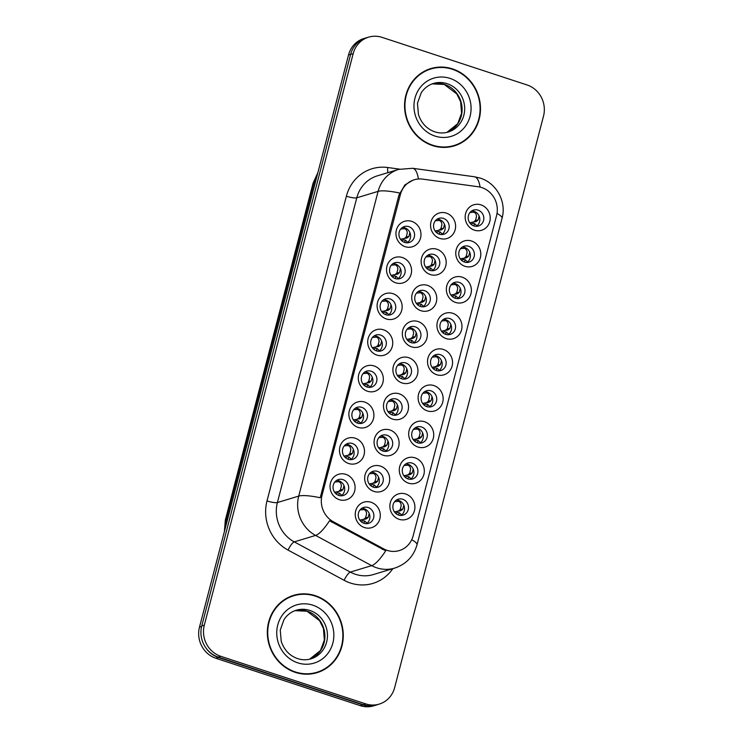 <?xml version="1.0" encoding="UTF-8"?>
<svg xmlns="http://www.w3.org/2000/svg" width="743" height="743" viewBox="0 0 743 743"><rect width="100%" height="100%" fill="white"/><g stroke="black" fill="none" stroke-linecap="round" stroke-linejoin="round"><path stroke-width="1.11" d="M405.167 246.676A13.328 12.445 -106.8 0 1 396.381 230.061A13.328 12.445 -106.8 0 1 411.761 221.377A13.328 12.445 -106.8 0 1 420.547 237.992A13.328 12.445 -106.8 0 1 405.167 246.676M408.817 226.643A8.331 7.783 73.2 0 0 404.341 226.569A8.331 7.783 73.2 0 0 398.935 234.426A8.331 7.783 73.2 0 0 404.703 242.45A8.331 7.783 73.2 0 0 409.17 242.515A8.331 7.783 73.2 0 0 414.585 234.658A8.331 7.783 73.2 0 0 408.817 226.643M376.924 355.098A13.328 12.445 -106.8 0 1 368.138 338.483A13.328 12.445 -106.8 0 1 383.518 329.808A13.328 12.445 -106.8 0 1 392.304 346.414A13.328 12.445 -106.8 0 1 376.924 355.098M380.574 335.065A8.331 7.783 73.2 0 0 376.107 335A8.331 7.783 73.2 0 0 370.692 342.848A8.331 7.783 73.2 0 0 376.46 350.872A8.331 7.783 73.2 0 0 380.927 350.937A8.331 7.783 73.2 0 0 386.341 343.09A8.331 7.783 73.2 0 0 380.574 335.065M367.516 391.245A13.328 12.445 -106.8 0 1 358.72 374.63A13.328 12.445 -106.8 0 1 374.101 365.946A13.328 12.445 -106.8 0 1 382.896 382.561A13.328 12.445 -106.8 0 1 367.516 391.245M371.156 371.203A8.331 7.783 73.2 0 0 366.689 371.138A8.331 7.783 73.2 0 0 361.274 378.995A8.331 7.783 73.2 0 0 367.042 387.01A8.331 7.783 73.2 0 0 371.509 387.084A8.331 7.783 73.2 0 0 376.924 379.227A8.331 7.783 73.2 0 0 371.156 371.203M358.098 427.383A13.328 12.445 -106.8 0 1 349.312 410.768A13.328 12.445 -106.8 0 1 364.692 402.084A13.328 12.445 -106.8 0 1 373.478 418.699A13.328 12.445 -106.8 0 1 358.098 427.383M361.748 407.35A8.331 7.783 73.2 0 0 357.272 407.275A8.331 7.783 73.2 0 0 351.857 415.133A8.331 7.783 73.2 0 0 357.624 423.157A8.331 7.783 73.2 0 0 362.101 423.222A8.331 7.783 73.2 0 0 367.516 415.365A8.331 7.783 73.2 0 0 361.748 407.35M386.341 318.961A13.328 12.445 -106.8 0 1 377.546 302.345A13.328 12.445 -106.8 0 1 392.926 293.661A13.328 12.445 -106.8 0 1 401.722 310.277A13.328 12.445 -106.8 0 1 386.341 318.961M389.991 298.918A8.331 7.783 73.2 0 0 385.515 298.853A8.331 7.783 73.2 0 0 380.1 306.71A8.331 7.783 73.2 0 0 385.868 314.735A8.331 7.783 73.2 0 0 390.344 314.8A8.331 7.783 73.2 0 0 395.759 306.943A8.331 7.783 73.2 0 0 389.991 298.918M395.759 282.814A13.328 12.445 -106.8 0 1 386.964 266.198A13.328 12.445 -106.8 0 1 402.344 257.524A13.328 12.445 -106.8 0 1 411.13 274.139A13.328 12.445 -106.8 0 1 395.759 282.814M399.4 262.781A8.331 7.783 73.2 0 0 394.932 262.716A8.331 7.783 73.2 0 0 389.518 270.563A8.331 7.783 73.2 0 0 395.285 278.588A8.331 7.783 73.2 0 0 399.753 278.662A8.331 7.783 73.2 0 0 405.167 270.805A8.331 7.783 73.2 0 0 399.4 262.781M348.681 463.521A13.328 12.445 -106.8 0 1 339.895 446.905A13.328 12.445 -106.8 0 1 355.275 438.231A13.328 12.445 -106.8 0 1 364.061 454.846A13.328 12.445 -106.8 0 1 348.681 463.521M352.331 443.487A8.331 7.783 73.2 0 0 347.863 443.422A8.331 7.783 73.2 0 0 342.449 451.27A8.331 7.783 73.2 0 0 348.216 459.295A8.331 7.783 73.2 0 0 352.684 459.369A8.331 7.783 73.2 0 0 358.098 451.512A8.331 7.783 73.2 0 0 352.331 443.487M339.272 499.667A13.328 12.445 -106.8 0 1 330.477 483.052A13.328 12.445 -106.8 0 1 345.857 474.368A13.328 12.445 -106.8 0 1 354.652 490.984A13.328 12.445 -106.8 0 1 339.272 499.667M342.913 479.625A8.331 7.783 73.2 0 0 338.446 479.56A8.331 7.783 73.2 0 0 333.031 487.417A8.331 7.783 73.2 0 0 338.799 495.442A8.331 7.783 73.2 0 0 343.275 495.507A8.331 7.783 73.2 0 0 348.681 487.649A8.331 7.783 73.2 0 0 342.913 479.625M439.782 238.419A13.328 12.445 -106.8 0 1 430.996 221.804A13.328 12.445 -106.8 0 1 446.376 213.13A13.328 12.445 -106.8 0 1 455.162 229.745A13.328 12.445 -106.8 0 1 439.782 238.419M443.432 218.386A8.331 7.783 73.2 0 0 438.964 218.321A8.331 7.783 73.2 0 0 433.55 226.169A8.331 7.783 73.2 0 0 439.317 234.194A8.331 7.783 73.2 0 0 443.785 234.259A8.331 7.783 73.2 0 0 449.199 226.411A8.331 7.783 73.2 0 0 443.432 218.386M430.373 274.566A13.328 12.445 -106.8 0 1 421.578 257.951A13.328 12.445 -106.8 0 1 436.958 249.267A13.328 12.445 -106.8 0 1 445.754 265.883A13.328 12.445 -106.8 0 1 430.373 274.566M434.023 254.524A8.331 7.783 73.2 0 0 429.547 254.459A8.331 7.783 73.2 0 0 424.132 262.316A8.331 7.783 73.2 0 0 429.9 270.341A8.331 7.783 73.2 0 0 434.376 270.406A8.331 7.783 73.2 0 0 439.791 262.548A8.331 7.783 73.2 0 0 434.023 254.524M402.13 382.989A13.328 12.445 -106.8 0 1 393.335 366.373A13.328 12.445 -106.8 0 1 408.715 357.689A13.328 12.445 -106.8 0 1 417.51 374.305A13.328 12.445 -106.8 0 1 402.13 382.989M405.78 362.955A8.331 7.783 73.2 0 0 401.304 362.881A8.331 7.783 73.2 0 0 395.889 370.738A8.331 7.783 73.2 0 0 401.657 378.763A8.331 7.783 73.2 0 0 406.133 378.828A8.331 7.783 73.2 0 0 411.548 370.971A8.331 7.783 73.2 0 0 405.78 362.955M420.956 310.704A13.328 12.445 -106.8 0 1 412.17 294.089A13.328 12.445 -106.8 0 1 427.55 285.405A13.328 12.445 -106.8 0 1 436.336 302.02A13.328 12.445 -106.8 0 1 420.956 310.704M424.606 290.671A8.331 7.783 73.2 0 0 420.129 290.606A8.331 7.783 73.2 0 0 414.724 298.454A8.331 7.783 73.2 0 0 420.482 306.478A8.331 7.783 73.2 0 0 424.959 306.543A8.331 7.783 73.2 0 0 430.373 298.695A8.331 7.783 73.2 0 0 424.606 290.671M411.548 346.851A13.328 12.445 -106.8 0 1 402.752 330.236A13.328 12.445 -106.8 0 1 418.133 321.552A13.328 12.445 -106.8 0 1 426.919 338.167A13.328 12.445 -106.8 0 1 411.548 346.851M415.188 326.809A8.331 7.783 73.2 0 0 410.721 326.744A8.331 7.783 73.2 0 0 405.306 334.601A8.331 7.783 73.2 0 0 411.074 342.616A8.331 7.783 73.2 0 0 415.541 342.69A8.331 7.783 73.2 0 0 420.956 334.833A8.331 7.783 73.2 0 0 415.188 326.809M373.887 491.411A13.328 12.445 -106.8 0 1 365.101 474.796A13.328 12.445 -106.8 0 1 380.472 466.112A13.328 12.445 -106.8 0 1 389.267 482.727A13.328 12.445 -106.8 0 1 373.887 491.411M377.537 471.378A8.331 7.783 73.2 0 0 373.06 471.313A8.331 7.783 73.2 0 0 367.646 479.161A8.331 7.783 73.2 0 0 373.413 487.185A8.331 7.783 73.2 0 0 377.89 487.25A8.331 7.783 73.2 0 0 383.304 479.402A8.331 7.783 73.2 0 0 377.537 471.378M383.304 455.273A13.328 12.445 -106.8 0 1 374.509 438.658A13.328 12.445 -106.8 0 1 389.889 429.974A13.328 12.445 -106.8 0 1 398.685 446.589A13.328 12.445 -106.8 0 1 383.304 455.273M386.945 435.231A8.331 7.783 73.2 0 0 382.478 435.166A8.331 7.783 73.2 0 0 377.063 443.023A8.331 7.783 73.2 0 0 382.831 451.047A8.331 7.783 73.2 0 0 387.298 451.112A8.331 7.783 73.2 0 0 392.713 443.255A8.331 7.783 73.2 0 0 386.945 435.231M392.713 419.126A13.328 12.445 -106.8 0 1 383.927 402.511A13.328 12.445 -106.8 0 1 399.307 393.836A13.328 12.445 -106.8 0 1 408.093 410.452A13.328 12.445 -106.8 0 1 392.713 419.126M396.363 399.093A8.331 7.783 73.2 0 0 391.895 399.028A8.331 7.783 73.2 0 0 386.481 406.876A8.331 7.783 73.2 0 0 392.248 414.9A8.331 7.783 73.2 0 0 396.716 414.966A8.331 7.783 73.2 0 0 402.13 407.118A8.331 7.783 73.2 0 0 396.363 399.093M364.469 527.558A13.328 12.445 -106.8 0 1 355.683 510.943A13.328 12.445 -106.8 0 1 371.063 502.259A13.328 12.445 -106.8 0 1 379.849 518.874A13.328 12.445 -106.8 0 1 364.469 527.558M368.119 507.515A8.331 7.783 73.2 0 0 363.652 507.45A8.331 7.783 73.2 0 0 358.237 515.308A8.331 7.783 73.2 0 0 364.005 523.323A8.331 7.783 73.2 0 0 368.472 523.397A8.331 7.783 73.2 0 0 373.887 515.54A8.331 7.783 73.2 0 0 368.119 507.515M408.501 483.154A13.328 12.445 -106.8 0 1 399.715 466.548A13.328 12.445 -106.8 0 1 415.096 457.864A13.328 12.445 -106.8 0 1 423.881 474.48A13.328 12.445 -106.8 0 1 408.501 483.154M412.151 463.121A8.331 7.783 73.2 0 0 407.675 463.056A8.331 7.783 73.2 0 0 402.269 470.913A8.331 7.783 73.2 0 0 408.037 478.929A8.331 7.783 73.2 0 0 412.504 479.003A8.331 7.783 73.2 0 0 417.919 471.146A8.331 7.783 73.2 0 0 412.151 463.121M417.919 447.017A13.328 12.445 -106.8 0 1 409.124 430.401A13.328 12.445 -106.8 0 1 424.504 421.718A13.328 12.445 -106.8 0 1 433.299 438.333A13.328 12.445 -106.8 0 1 417.919 447.017M421.569 426.984A8.331 7.783 73.2 0 0 417.092 426.909A8.331 7.783 73.2 0 0 411.678 434.766A8.331 7.783 73.2 0 0 417.445 442.791A8.331 7.783 73.2 0 0 421.922 442.856A8.331 7.783 73.2 0 0 427.336 434.999A8.331 7.783 73.2 0 0 421.569 426.984M427.336 410.879A13.328 12.445 -106.8 0 1 418.541 394.264A13.328 12.445 -106.8 0 1 433.921 385.58A13.328 12.445 -106.8 0 1 442.707 402.195A13.328 12.445 -106.8 0 1 427.336 410.879M430.977 390.837A8.331 7.783 73.2 0 0 426.51 390.772A8.331 7.783 73.2 0 0 421.095 398.629A8.331 7.783 73.2 0 0 426.863 406.653A8.331 7.783 73.2 0 0 431.33 406.718A8.331 7.783 73.2 0 0 436.745 398.861A8.331 7.783 73.2 0 0 430.977 390.837M436.745 374.732A13.328 12.445 -106.8 0 1 427.959 358.117A13.328 12.445 -106.8 0 1 443.339 349.442A13.328 12.445 -106.8 0 1 452.125 366.058A13.328 12.445 -106.8 0 1 436.745 374.732M440.395 354.699A8.331 7.783 73.2 0 0 435.918 354.634A8.331 7.783 73.2 0 0 430.503 362.482A8.331 7.783 73.2 0 0 436.271 370.506A8.331 7.783 73.2 0 0 440.748 370.571A8.331 7.783 73.2 0 0 446.162 362.723A8.331 7.783 73.2 0 0 440.395 354.699M446.162 338.594A13.328 12.445 -106.8 0 1 437.367 321.979A13.328 12.445 -106.8 0 1 452.747 313.295A13.328 12.445 -106.8 0 1 461.542 329.911A13.328 12.445 -106.8 0 1 446.162 338.594M449.812 318.561A8.331 7.783 73.2 0 0 445.336 318.487A8.331 7.783 73.2 0 0 439.921 326.344A8.331 7.783 73.2 0 0 445.689 334.369A8.331 7.783 73.2 0 0 450.165 334.434A8.331 7.783 73.2 0 0 455.57 326.576A8.331 7.783 73.2 0 0 449.812 318.561M455.57 302.447A13.328 12.445 -106.8 0 1 446.784 285.841A13.328 12.445 -106.8 0 1 462.165 277.158A13.328 12.445 -106.8 0 1 470.951 293.773A13.328 12.445 -106.8 0 1 455.57 302.447M459.22 282.414A8.331 7.783 73.2 0 0 454.753 282.349A8.331 7.783 73.2 0 0 449.339 290.207A8.331 7.783 73.2 0 0 455.106 298.222A8.331 7.783 73.2 0 0 459.573 298.296A8.331 7.783 73.2 0 0 464.988 290.439A8.331 7.783 73.2 0 0 459.22 282.414M464.988 266.31A13.328 12.445 -106.8 0 1 456.202 249.694A13.328 12.445 -106.8 0 1 471.582 241.011A13.328 12.445 -106.8 0 1 480.368 257.626A13.328 12.445 -106.8 0 1 464.988 266.31M468.638 246.277A8.331 7.783 73.2 0 0 464.161 246.202A8.331 7.783 73.2 0 0 458.747 254.06A8.331 7.783 73.2 0 0 464.514 262.084A8.331 7.783 73.2 0 0 468.991 262.149A8.331 7.783 73.2 0 0 474.406 254.292A8.331 7.783 73.2 0 0 468.638 246.277M474.406 230.172A13.328 12.445 -106.8 0 1 465.61 213.557A13.328 12.445 -106.8 0 1 480.99 204.873A13.328 12.445 -106.8 0 1 489.786 221.488A13.328 12.445 -106.8 0 1 474.406 230.172M478.046 210.13A8.331 7.783 73.2 0 0 473.579 210.065A8.331 7.783 73.2 0 0 468.164 217.922A8.331 7.783 73.2 0 0 473.932 225.946A8.331 7.783 73.2 0 0 478.399 226.011A8.331 7.783 73.2 0 0 483.814 218.154A8.331 7.783 73.2 0 0 478.046 210.13M399.093 519.301A13.328 12.445 -106.8 0 1 390.298 502.686A13.328 12.445 -106.8 0 1 405.678 494.002A13.328 12.445 -106.8 0 1 414.473 510.617A13.328 12.445 -106.8 0 1 399.093 519.301M402.734 499.259A8.331 7.783 73.2 0 0 398.267 499.194A8.331 7.783 73.2 0 0 392.852 507.051A8.331 7.783 73.2 0 0 398.619 515.075A8.331 7.783 73.2 0 0 403.087 515.14A8.331 7.783 73.2 0 0 408.501 507.283A8.331 7.783 73.2 0 0 402.734 499.259M402.446 227.46A8.331 7.783 -106.8 0 1 404.833 227.841A8.331 7.783 -106.8 0 1 410.507 234.751A8.331 7.783 -106.8 0 1 407.09 242.831M374.203 335.892A8.331 7.783 -106.8 0 1 376.59 336.273A8.331 7.783 -106.8 0 1 382.264 343.173A8.331 7.783 -106.8 0 1 378.846 351.253M364.785 372.029A8.331 7.783 -106.8 0 1 367.181 372.41A8.331 7.783 -106.8 0 1 372.847 379.311A8.331 7.783 -106.8 0 1 369.438 387.391M355.368 408.167A8.331 7.783 -106.8 0 1 357.764 408.548A8.331 7.783 -106.8 0 1 363.438 415.458A8.331 7.783 -106.8 0 1 360.021 423.538M383.611 299.745A8.331 7.783 -106.8 0 1 386.007 300.126A8.331 7.783 -106.8 0 1 391.682 307.035A8.331 7.783 -106.8 0 1 388.264 315.116M393.028 263.607A8.331 7.783 -106.8 0 1 395.425 263.988A8.331 7.783 -106.8 0 1 401.09 270.889A8.331 7.783 -106.8 0 1 397.681 278.969M345.959 444.314A8.331 7.783 -106.8 0 1 348.346 444.695A8.331 7.783 -106.8 0 1 354.021 451.595A8.331 7.783 -106.8 0 1 350.603 459.676M336.542 480.452A8.331 7.783 -106.8 0 1 338.938 480.832A8.331 7.783 -106.8 0 1 344.603 487.742A8.331 7.783 -106.8 0 1 341.195 495.822M437.06 219.213A8.331 7.783 -106.8 0 1 439.447 219.594A8.331 7.783 -106.8 0 1 445.122 226.494A8.331 7.783 -106.8 0 1 441.704 234.574M427.643 255.351A8.331 7.783 -106.8 0 1 430.039 255.731A8.331 7.783 -106.8 0 1 435.704 262.632A8.331 7.783 -106.8 0 1 432.296 270.712M399.4 363.773A8.331 7.783 -106.8 0 1 401.796 364.154A8.331 7.783 -106.8 0 1 407.47 371.063A8.331 7.783 -106.8 0 1 404.053 379.144M418.235 291.497A8.331 7.783 -106.8 0 1 420.622 291.869A8.331 7.783 -106.8 0 1 426.296 298.779A8.331 7.783 -106.8 0 1 422.878 306.859M408.817 327.635A8.331 7.783 -106.8 0 1 411.213 328.016A8.331 7.783 -106.8 0 1 416.879 334.917A8.331 7.783 -106.8 0 1 413.47 342.997M371.156 472.204A8.331 7.783 -106.8 0 1 373.553 472.576A8.331 7.783 -106.8 0 1 379.227 479.486A8.331 7.783 -106.8 0 1 375.809 487.566M380.574 436.057A8.331 7.783 -106.8 0 1 382.97 436.438A8.331 7.783 -106.8 0 1 388.635 443.339A8.331 7.783 -106.8 0 1 385.227 451.419M389.991 399.92A8.331 7.783 -106.8 0 1 392.378 400.301A8.331 7.783 -106.8 0 1 398.053 407.201A8.331 7.783 -106.8 0 1 394.635 415.281M361.748 508.342A8.331 7.783 -106.8 0 1 364.135 508.723A8.331 7.783 -106.8 0 1 369.81 515.623A8.331 7.783 -106.8 0 1 366.392 523.704M405.78 463.948A8.331 7.783 -106.8 0 1 408.167 464.329A8.331 7.783 -106.8 0 1 413.842 471.229A8.331 7.783 -106.8 0 1 410.424 479.309M415.188 427.81A8.331 7.783 -106.8 0 1 417.585 428.182A8.331 7.783 -106.8 0 1 423.259 435.092A8.331 7.783 -106.8 0 1 419.841 443.172M424.606 391.663A8.331 7.783 -106.8 0 1 427.002 392.044A8.331 7.783 -106.8 0 1 432.667 398.945A8.331 7.783 -106.8 0 1 429.259 407.025M434.014 355.526A8.331 7.783 -106.8 0 1 436.41 355.906A8.331 7.783 -106.8 0 1 442.085 362.807A8.331 7.783 -106.8 0 1 438.667 370.887M443.432 319.379A8.331 7.783 -106.8 0 1 445.828 319.759A8.331 7.783 -106.8 0 1 451.493 326.669A8.331 7.783 -106.8 0 1 448.085 334.749M452.849 283.241A8.331 7.783 -106.8 0 1 455.236 283.622A8.331 7.783 -106.8 0 1 460.911 290.522A8.331 7.783 -106.8 0 1 457.493 298.602M462.257 247.103A8.331 7.783 -106.8 0 1 464.654 247.475A8.331 7.783 -106.8 0 1 470.328 254.385A8.331 7.783 -106.8 0 1 466.91 262.465M471.675 210.956A8.331 7.783 -106.8 0 1 474.071 211.337A8.331 7.783 -106.8 0 1 479.737 218.238A8.331 7.783 -106.8 0 1 476.328 226.318M396.363 500.085A8.331 7.783 -106.8 0 1 398.759 500.466A8.331 7.783 -106.8 0 1 404.424 507.376A8.331 7.783 -106.8 0 1 401.016 515.456M478.102 186.725A22.485 21.008 -106.8 0 1 481.733 187.561A22.485 21.008 -106.8 0 1 496.565 215.6L413.173 535.749A22.485 21.008 -106.8 0 1 399.288 550.582A22.485 21.008 -106.8 0 1 383.76 548.91L333.431 521.8A22.485 21.008 -106.8 0 1 322.053 495.247L400.366 194.61A22.485 21.008 -106.8 0 1 414.241 179.778A22.485 21.008 -106.8 0 1 422.693 179.128L478.102 186.725M452.506 68.895A40.401 37.735 73.2 0 0 430.819 68.57A40.401 37.735 73.2 0 0 404.564 106.667A40.401 37.735 73.2 0 0 432.537 145.572A40.401 37.735 73.2 0 0 454.224 145.897A40.401 37.735 73.2 0 0 480.48 107.809A40.401 37.735 73.2 0 0 452.506 68.895M435.788 67.873A40.401 37.735 73.2 0 0 429.686 68.932M315.292 595.682A40.401 37.735 73.2 0 0 293.606 595.357A40.401 37.735 73.2 0 0 267.341 633.454A40.401 37.735 73.2 0 0 295.315 672.359A40.401 37.735 73.2 0 0 317.001 672.684A40.401 37.735 73.2 0 0 343.266 634.587A40.401 37.735 73.2 0 0 315.292 595.682M298.565 594.66A40.401 37.735 73.2 0 0 292.473 595.719M368.602 37.15L366.039 37.921A24.983 23.339 73.2 0 0 350.622 54.406L201.752 625.931A24.983 23.339 73.2 0 0 218.228 657.081L363.243 704.68A24.983 23.339 73.2 0 0 376.664 704.884L379.227 704.104A24.983 23.339 73.2 0 0 394.644 687.628L543.514 116.103A24.983 23.339 73.2 0 0 527.038 84.953L382.013 37.354A24.983 23.339 73.2 0 0 368.602 37.15A24.983 23.339 73.2 0 0 353.185 53.626L204.306 625.16A24.983 23.339 73.2 0 0 220.792 656.31L365.807 703.909A24.983 23.339 73.2 0 0 379.227 704.104M411.715 539.743A29.153 5.693 14.6 0 1 417.009 544.805C413.628 556.433 406.189 564.197 394.672 568.107A33.314 31.122 -106.8 0 1 376.785 567.838A33.314 31.122 -106.8 0 1 371.667 565.637A29.153 7.579 118.3 0 0 385.701 550.832L329.53 520.759A29.153 7.579 118.3 0 1 315.58 535.424A33.314 31.122 -106.8 0 1 298.732 496.092A29.153 5.693 -165.4 0 1 320.224 497.745L398.945 195.037L404.889 184.933L412.876 180.205M315.859 673.009A40.401 37.735 73.2 0 0 321.524 670.511M453.081 146.222A40.401 37.735 73.2 0 0 458.747 143.724M367.943 37.354A24.983 23.339 73.2 0 0 366.503 37.735L363.94 38.506A24.983 23.339 73.2 0 0 348.523 54.982L199.486 627.148A24.983 23.339 73.2 0 0 215.962 658.298L360.225 705.646A24.983 23.339 73.2 0 0 373.645 705.85L376.199 705.079A24.983 23.339 73.2 0 0 377.611 704.596M366.503 37.735A24.983 23.339 73.2 0 0 364.181 38.58M205.579 647.459A24.983 23.339 73.2 0 0 218.526 657.527L362.788 704.875A24.983 23.339 73.2 0 0 376.199 705.079M395.61 513.274L397.626 512.503L399.353 512.781L398.397 515.001M401.369 514.723L399.353 512.781M394.524 512.038L401.304 510.385L398.861 510.673L400.217 509.457L401.164 505.779C401.155 503.457 400.273 501.98 398.508 501.321L394.635 501.664M398.861 510.673L397.979 511.156L400.496 510.812M394.412 511.881L397.979 511.156M401.294 510.385L402.817 509.15L403.802 505.175M360.996 521.53L363.002 520.759L364.729 521.029L363.782 523.248M366.754 522.979L364.729 521.029M359.9 520.286L366.689 518.642L364.237 518.93L365.593 517.713L366.55 514.026C366.54 511.713 365.658 510.227 363.894 509.577L360.021 509.921M364.237 518.93L363.355 519.413L365.881 519.069M359.798 520.137L363.355 519.413M366.68 518.642L368.203 517.407L369.178 513.422M343.981 485.541L342.997 489.516L341.483 490.751L334.703 492.395M339.04 491.039L340.396 489.823L341.343 486.145C341.334 483.832 340.461 482.346 338.706 481.696L334.814 482.031M334.591 492.247L338.158 491.522M335.79 493.64L337.805 492.869L339.532 493.148L338.576 495.367M341.761 495.405L339.532 493.148M340.684 491.179L341.483 490.751M446.98 147.29A39.983 37.345 73.2 0 0 451.828 146.195L454.103 145.498A39.983 37.345 73.2 0 0 480.089 107.8A39.983 37.345 73.2 0 0 452.403 69.294A39.983 37.345 73.2 0 0 430.94 68.969A39.983 37.345 73.2 0 0 404.954 106.676A39.983 37.345 73.2 0 0 432.64 145.182A39.983 37.345 73.2 0 0 454.103 145.498M430.94 68.969L428.665 69.656A39.983 37.345 73.2 0 0 424.021 71.43M309.766 674.077A39.983 37.345 73.2 0 0 314.605 672.972L316.88 672.285A39.983 37.345 73.2 0 0 342.867 634.587A39.983 37.345 73.2 0 0 315.19 596.081A39.983 37.345 73.2 0 0 293.726 595.756A39.983 37.345 73.2 0 0 267.74 633.454A39.983 37.345 73.2 0 0 295.417 671.969A39.983 37.345 73.2 0 0 316.88 672.285M293.726 595.756L291.451 596.443A39.983 37.345 73.2 0 0 286.807 598.217M405.028 477.136L407.034 476.365L408.761 476.635L407.814 478.854M410.786 478.585L408.761 476.635M403.932 475.891L410.712 474.248L408.269 474.536L409.625 473.319L410.573 469.632C410.573 467.319 409.69 465.833 407.926 465.183L404.043 465.527M408.269 474.536L407.387 475.018L409.913 474.675M403.83 475.743L407.387 475.018M410.712 474.248L412.235 473.012L413.21 469.028M414.436 440.989L416.451 440.218L418.179 440.497L417.232 442.717M420.194 442.438L418.179 440.497M413.349 439.754L420.129 438.101L417.687 438.389L419.043 437.172L419.99 433.494C419.99 431.181 419.098 429.695 417.343 429.045L413.461 429.38M417.687 438.389L416.804 438.872L419.331 438.528M413.238 439.596L416.804 438.872M420.129 438.101L421.643 436.865L422.628 432.89M423.854 404.851L425.869 404.081L427.587 404.359L426.64 406.57M429.612 406.3L427.587 404.359M422.767 403.607L429.547 401.963L427.104 402.251L428.46 401.034L429.408 397.347C429.398 395.035 428.516 393.549 426.751 392.898L422.878 393.242M427.104 402.251L426.213 402.734L428.739 402.39M422.656 403.458L426.213 402.734M429.538 401.963L431.061 400.728L432.036 396.753M433.262 368.714L435.277 367.943L437.005 368.212L436.057 370.432M439.122 370.218L437.005 368.212M432.175 367.469L438.955 365.816L436.512 366.104L437.868 364.887L438.816 361.209C438.816 358.897 437.933 357.411 436.169 356.761L432.287 357.104M436.512 366.104L435.63 366.587L438.156 366.253M432.064 367.311L435.63 366.587M438.955 365.825L440.478 364.581L441.453 360.606M353.389 449.394L352.414 453.379L350.9 454.614L344.111 456.258M348.458 454.902L349.814 453.685L350.761 449.998C350.752 447.685 349.869 446.209 348.114 445.549L344.232 445.893M344.009 456.1L347.566 455.375M345.207 457.502L347.213 456.731L348.941 457.001L347.993 459.22M351.179 459.258L348.941 457.001M350.092 455.041L350.9 454.614M362.807 413.257L361.832 417.232L360.309 418.467L353.529 420.12M357.866 418.755L359.222 417.538L360.169 413.86C360.169 411.548 359.287 410.062 357.532 409.412L353.64 409.746M353.417 419.962L356.984 419.238M354.615 421.355L356.631 420.584L358.358 420.863L357.411 423.083M360.587 423.12L358.358 420.863M359.51 418.894L360.309 418.467M372.224 377.119L371.24 381.094L369.726 382.329L362.946 383.973M367.283 382.617L368.639 381.4L369.587 377.713C369.577 375.41 368.704 373.924 366.949 373.265L363.058 373.608M362.835 383.825L366.401 383.1M364.033 385.218L366.048 384.447L367.776 384.716L366.819 386.936M370.005 386.982L367.776 384.716M368.918 382.756L369.726 382.329M381.633 340.972L380.657 344.947L379.144 346.182L372.354 347.835M376.692 346.47L378.048 345.254L379.004 341.576C378.995 339.263 378.113 337.777 376.357 337.127L372.466 337.461M372.252 347.678L375.809 346.953M373.45 349.08L375.456 348.309L377.184 348.578L376.237 350.798M379.422 350.835L377.184 348.578M378.336 346.609L379.144 346.182M370.404 485.383L372.419 484.612L374.147 484.891L373.2 487.111M376.162 486.832L374.147 484.891M369.317 484.148L376.097 482.495L373.655 482.783L375.011 481.566L375.958 477.888C375.958 475.576 375.076 474.09 373.311 473.44L369.429 473.774M373.655 482.783L372.772 483.266L375.299 482.922M369.206 483.99L372.772 483.266M376.097 482.495L377.62 481.26L378.596 477.285M379.822 449.246L381.837 448.475L383.564 448.753L382.608 450.964M385.58 450.695L383.564 448.753M378.735 448.01L385.515 446.357L383.072 446.645L384.428 445.428L385.376 441.741C385.366 439.429 384.484 437.943 382.719 437.293L378.846 437.636M383.072 446.645L382.19 447.128L384.707 446.784M378.624 447.853L382.19 447.128M385.506 446.357L387.029 445.122L388.013 441.147M389.239 413.108L391.245 412.337L392.973 412.606L392.025 414.826M394.997 414.548L392.973 412.606M388.143 411.863L394.932 410.22L392.48 410.498L393.836 409.282L394.793 405.604C394.784 403.291 393.901 401.805 392.137 401.155L388.255 401.499M392.48 410.498L391.598 410.981L394.124 410.647M388.041 411.706L391.598 410.981M394.923 410.22L396.446 408.975L397.421 405M398.647 376.961L400.663 376.19L402.39 376.469L401.443 378.689M404.406 378.41L402.39 376.469M397.561 375.726L404.341 374.073L401.898 374.361L403.254 373.144L404.201 369.466C404.201 367.144 403.31 365.667 401.554 365.008L397.672 365.352M401.898 374.361L401.016 374.844L403.542 374.5M397.449 375.568L401.016 374.844M404.341 374.073L405.854 372.837L406.839 368.862M442.679 332.567L444.695 331.796L446.422 332.075L445.466 334.294M448.438 334.016L446.422 332.075M441.593 331.332L448.373 329.678L445.93 329.966L447.286 328.75L448.233 325.072C448.224 322.75 447.342 321.273 445.586 320.614L441.704 320.957M445.93 329.966L445.048 330.449L447.574 330.106M441.481 331.174L445.048 330.449M448.373 329.678L449.886 328.443L450.871 324.468M452.097 296.429L454.103 295.658L455.83 295.928L454.883 298.147M457.855 297.878L455.83 295.928M451.01 295.185L457.79 293.541L455.348 293.829L456.704 292.612L457.651 288.925C457.642 286.612 456.759 285.126 454.995 284.476L451.122 284.82M455.348 293.829L454.456 294.312L456.982 293.968M450.899 295.036L454.456 294.312M457.781 293.541L459.304 292.305L460.279 288.321M461.505 260.282L463.521 259.511L465.248 259.79L464.301 262.01M467.263 261.731L465.248 259.79M464.756 257.682L467.198 257.394L464.756 257.682L466.112 256.465L467.059 252.787C467.059 250.475 466.177 248.989 464.412 248.338L460.53 248.673M460.307 258.889L463.873 258.165M467.198 257.394L468.722 256.159L469.697 252.183M460.419 259.047L466.39 257.821M470.923 224.145L472.938 223.374L474.666 223.652L473.709 225.863M476.681 225.593L474.666 223.652M469.836 222.9L476.616 221.256L474.173 221.544L475.529 220.327L476.477 216.64C476.467 214.328 475.585 212.842 473.82 212.192L469.947 212.535M474.173 221.544L473.291 222.027L475.808 221.683M469.725 222.751L473.291 222.027M476.607 221.256L478.13 220.021L479.114 216.046M408.065 340.823L410.08 340.053L411.798 340.322L410.851 342.542M413.823 342.272L411.798 340.322M406.978 339.579L413.758 337.935L411.316 338.223L412.671 337.006L413.619 333.319C413.61 331.006 412.727 329.52 410.963 328.87L407.09 329.214M411.316 338.223L410.424 338.706L412.95 338.362M406.867 339.43L410.424 338.706M413.749 337.935L415.272 336.7L416.247 332.715M417.482 304.676L419.489 303.906L421.216 304.184L420.269 306.404M423.241 306.125L421.216 304.184M416.386 303.441L423.166 301.788L420.724 302.076L422.08 300.859L423.027 297.181C423.027 294.869 422.145 293.383 420.38 292.733L416.498 293.067M420.724 302.076L419.841 302.559L422.368 302.215M416.275 303.283L419.841 302.559M423.166 301.788L424.69 300.553L425.665 296.578M426.891 268.539L428.906 267.768L430.634 268.047L429.686 270.257M432.649 269.988L430.634 268.047M425.804 267.304L432.584 265.65L430.141 265.938L431.497 264.722L432.445 261.034C432.435 258.722 431.553 257.236 429.798 256.586L425.915 256.929M430.141 265.938L429.259 266.421L431.785 266.078M425.693 267.146L429.259 266.421M432.584 265.65L434.098 264.415L435.082 260.44M436.308 232.401L438.314 231.63L440.042 231.9L439.094 234.119M442.066 233.841L440.042 231.9M435.222 231.157L442.001 229.513L439.559 229.791L440.915 228.575L441.862 224.897C441.853 222.584 440.971 221.098 439.206 220.448L435.333 220.792M439.559 229.791L438.667 230.274L441.193 229.94M435.11 230.999L438.667 230.274M441.992 229.513L443.515 228.268L444.49 224.293M391.05 304.834L390.075 308.809L388.552 310.045L381.772 311.689M386.109 310.333L387.465 309.116L388.413 305.438C388.413 303.125 387.53 301.639 385.775 300.989L381.883 301.324M381.661 311.54L385.227 310.815M382.859 312.933L384.874 312.162L386.601 312.441L385.654 314.661M388.83 314.698L386.601 312.441M387.753 310.472L388.552 310.045M400.468 268.687L399.483 272.672L397.969 273.907L391.189 275.551M395.527 274.195L396.883 272.978L397.83 269.291C397.821 266.978 396.938 265.502 395.183 264.842L391.301 265.186M391.078 275.393L394.635 274.669M392.276 276.795L394.292 276.024L396.019 276.294L395.062 278.514M398.248 278.551L396.019 276.294M397.161 274.334L397.969 273.907M409.876 232.55L408.901 236.525L407.378 237.76L400.598 239.413M404.935 238.048L406.291 236.831L407.238 233.153C407.238 230.841 406.356 229.355 404.601 228.705L400.709 229.039M400.486 239.255L404.053 238.531M401.694 240.648L403.7 239.878L405.427 240.156L404.48 242.376M407.666 242.413L405.427 240.156M406.579 238.187L407.378 237.76M383.76 548.91L382.208 549.374M333.431 521.8L331.88 522.264M322.053 495.247L320.642 495.674M400.366 194.61L398.945 195.037M392.843 568.664A41.645 38.905 -106.8 0 1 350.557 583.06A41.645 38.905 -106.8 0 1 344.148 580.311L288.07 550.099A41.645 38.905 -106.8 0 1 267.006 500.931L346.377 196.198A41.645 38.905 -106.8 0 1 387.725 167.519L399.539 169.135M399.595 193.022A29.153 5.693 14.6 0 0 378.103 191.36L298.732 496.092L277.399 502.547A33.314 31.122 73.2 0 0 294.256 541.879L315.58 535.424L371.667 565.637L350.334 572.091A33.314 31.122 73.2 0 0 355.46 574.293A33.314 31.122 73.2 0 0 373.339 574.562L394.672 568.107M417.009 544.805L502.045 218.331C506.707 201.901 496.621 183.131 480.182 178.097L474.378 176.76A29.153 9.557 97.8 0 1 480.08 187.087M474.378 176.76L412.634 168.289A29.153 9.557 97.8 0 1 418.393 178.998M346.377 196.198A8.331 1.625 14.6 0 0 356.779 197.814L378.103 191.36A33.314 31.122 -106.8 0 1 398.666 169.395L377.333 175.85A33.314 31.122 73.2 0 0 356.779 197.814L277.399 502.547A8.331 1.625 14.6 0 1 267.006 500.931M502.045 218.331A29.153 5.693 -165.4 0 0 497.021 213.417M365.807 703.909L363.243 704.68M353.185 53.626L350.622 54.406M204.306 625.16L201.752 625.931M220.792 656.31L218.228 657.081M288.07 550.099A8.331 2.164 -61.7 0 1 294.256 541.879L350.334 572.091A8.331 2.164 -61.7 0 0 344.148 580.311M387.725 167.519A8.331 2.731 -82.2 0 0 387.939 172.636M348.523 54.982L350.64 54.35M360.225 705.646L362.788 704.875M215.962 658.298L218.526 657.527M199.486 627.148L201.604 626.507M317.502 174.066A33.314 31.122 73.2 0 0 314.15 182.249L315.478 181.849M224.377 531.579L225.333 520.063L313.137 183.01A16.662 3.251 14.6 0 1 314.15 182.249L226.355 519.311L227.683 518.911M225.333 520.063A16.662 3.251 14.6 0 1 226.355 519.311A33.314 31.122 73.2 0 0 225.25 528.236M398.685 500.448L398.508 501.321M400.217 509.457L402.817 509.15M364.07 508.704L363.894 509.577M365.593 517.713L368.203 517.407M338.706 481.696L338.864 480.814M340.396 489.823L342.997 489.516M446.887 132.393A25.383 23.72 73.2 0 0 462.081 108.172A25.383 23.72 73.2 0 0 444.528 84.433A25.383 23.72 73.2 0 0 432.203 83.875L444.212 84.442L456.824 93.934L460.632 101.735L461.57 113.252L457.697 123.709L446.877 132.403M447.091 83.662A25.383 23.72 73.2 0 0 433.457 83.457C428.395 85.018 424.327 88.129 421.244 92.773L417.464 103.258L418.439 114.561C421.383 123.245 426.863 129.003 434.859 131.845C439.373 133.285 443.812 133.35 448.168 132.05A25.383 23.72 73.2 0 0 464.672 108.116A25.383 23.72 73.2 0 0 447.091 83.662M435.008 136.071A30.389 28.383 73.2 0 0 470.078 116.279A30.389 28.383 73.2 0 0 450.035 78.396A30.389 28.383 73.2 0 0 414.966 98.197A30.389 28.383 73.2 0 0 435.008 136.071M309.673 659.18A25.383 23.72 73.2 0 0 324.867 634.949A25.383 23.72 73.2 0 0 307.314 611.22A25.383 23.72 73.2 0 0 294.99 610.662L306.989 611.22L319.611 620.711L323.419 628.522L324.357 640.039L320.474 650.496L309.655 659.18M309.877 610.44A25.383 23.72 73.2 0 0 296.243 610.235C291.182 611.805 287.114 614.916 284.03 619.56L280.25 630.045L281.226 641.348C284.17 650.032 289.64 655.79 297.646 658.623C302.16 660.072 306.59 660.137 310.955 658.837A25.383 23.72 73.2 0 0 327.449 634.894A25.383 23.72 73.2 0 0 309.877 610.44M297.794 662.858A30.389 28.383 73.2 0 0 332.855 643.066A30.389 28.383 73.2 0 0 312.812 605.183A30.389 28.383 73.2 0 0 277.752 624.974A30.389 28.383 73.2 0 0 297.794 662.858M408.102 464.31L407.926 465.183M409.625 473.319L412.235 473.012M417.52 428.163L417.343 429.045M419.043 437.172L421.652 436.865M426.928 392.025L426.751 392.898M428.46 401.034L431.061 400.728M436.345 355.878L436.169 356.761M437.868 364.887L440.478 364.581M348.114 445.549L348.272 444.667M349.814 453.685L352.414 453.379M357.532 409.412L357.689 408.529M359.222 417.538L361.832 417.232M366.949 373.265L367.107 372.382M368.639 381.4L371.24 381.094M376.357 337.127L376.515 336.245M378.048 345.254L380.657 344.947M373.488 472.557L373.311 473.44M375.011 481.566L377.62 481.26M382.905 436.42L382.719 437.293M384.428 445.428L387.029 445.122M392.313 400.273L392.137 401.155M393.836 409.282L396.446 408.975M401.731 364.135L401.554 365.008M403.254 373.144L405.864 372.837M445.763 319.741L445.586 320.614M447.286 328.75L449.896 328.443M455.171 283.603L454.995 284.476M456.704 292.612L459.304 292.305M464.589 247.456L464.412 248.338M466.112 256.465L468.722 256.159M474.006 211.318L473.82 212.192M475.529 220.327L478.13 220.021M411.139 327.997L410.963 328.87M412.671 337.006L415.272 336.7M420.557 291.85L420.38 292.733M422.08 300.859L424.69 300.553M429.974 255.713L429.798 256.586M431.497 264.722L434.107 264.415M439.382 219.566L439.206 220.448M440.915 228.575L443.515 228.268M385.775 300.989L385.933 300.107M387.465 309.116L390.075 308.809M395.183 264.842L395.35 263.96M396.883 272.978L399.483 272.672M404.601 228.705L404.759 227.822M406.291 236.831L408.901 236.525M412.634 168.289L398.666 169.395M313.137 183.01L317.883 172.608"/></g></svg>
